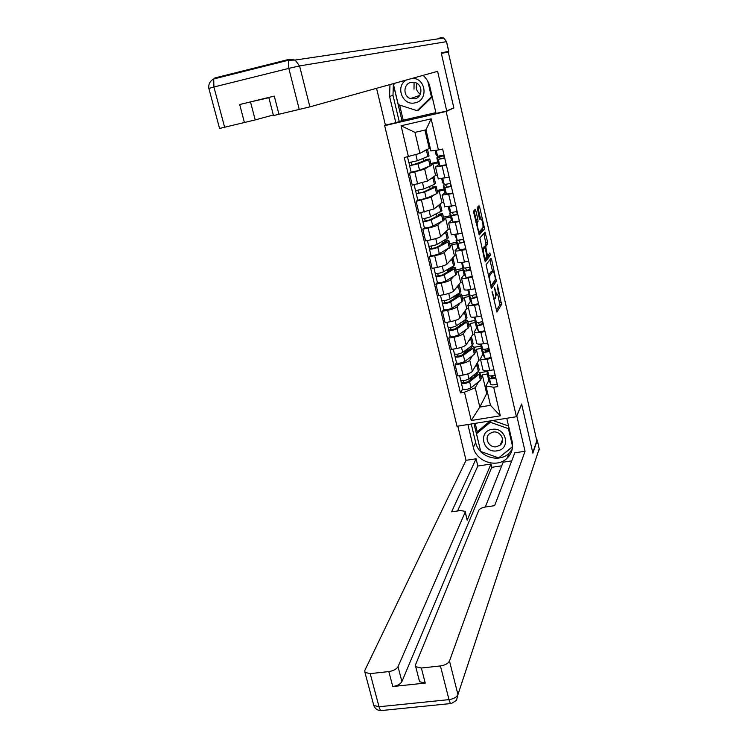 <?xml version="1.0" encoding="UTF-8"?>
<svg xmlns="http://www.w3.org/2000/svg" width="748" height="748" viewBox="0 0 748 748"><rect width="100%" height="100%" fill="white"/><g stroke="black" fill="none" stroke-linecap="round" stroke-linejoin="round"><path stroke-width="1.12" d="M492.044 291.252L496.915 312.056L501.553 304.483L497.411 284.838L497.57 287.662C498.252 290.963 498.392 293.151 497.962 294.245L497.551 294.88C496.971 295.236 496.289 293.871 495.513 290.766L494.54 287.55L495.148 291.318C495.849 294.656 495.971 296.881 495.541 297.994L495.111 298.648C494.522 299.022 493.83 297.639 493.044 294.497L492.044 291.252M418.6 96.735L417.861 96.053M475.906 210.861L475.214 209.412L473.708 210.889L473.811 212.937L479.225 234.909L484.358 229.159L484.236 227.168L479.664 207.14L478.982 205.719L477.215 207.467L479.318 218.126L479.992 219.547L480.861 218.64C482.488 220.529 483.189 223.549 482.974 227.71L479.562 231.497C478.645 232.815 476.429 223.39 477.402 222.287L478.028 221.604L477.916 219.594L475.906 210.861L474.157 211.226L473.998 210.609M446.126 111.461L453.849 107.946L441.376 53.435L448.267 51.995L536.821 440.787L532.763 452.662L521.627 404.023L516.419 416.701L446.126 111.461L384.659 125.636L457.019 426.285L516.419 416.701M486.069 264.764L491.483 288.373L496.27 281.36L491.651 259.64L491.006 258.312L486.069 264.764M484.704 260.398L479.907 237.958L485.022 232.132L487.621 242.015L487.743 244.016L485.723 246.475L487.144 254.208L487.808 255.554L489.875 252.927L490.417 255.274L485.387 261.753L484.704 260.398M414.009 89.134L414.065 82.28M386.548 124.869L384.659 125.636M507.742 456.486L508.855 456.317M482.956 369.783L483.03 370.12C483.778 370.933 486.022 371.055 489.744 370.475L493.895 369.755M472.409 355.739L469.744 360.143C468.407 361.63 465.284 362.874 460.375 363.855L463.04 375.075C467.939 374.094 471.053 372.841 472.371 371.307L478.87 360.134L480.627 359.825M463.04 375.075L457.785 375.973L455.121 364.781L456.495 362.63M491.268 358.46L487.116 359.18C483.386 359.779 481.151 359.685 480.403 358.9L482.89 354.038M473.952 347.324L481.114 346.053M460.375 363.855L455.121 364.781M481.319 348.4L476.326 349.288L474.952 351.551M476.738 343.229L476.813 343.538C477.542 344.267 479.777 344.332 483.517 343.725L487.677 342.977M450.184 336.142L448.763 338.143L451.455 349.438L456.729 348.503C461.647 347.502 464.779 346.287 466.135 344.847L472.839 334.431L474.606 334.113M485.031 331.579L480.861 332.336C477.121 332.963 474.887 332.916 474.157 332.215L476.747 327.708M467.949 321.743L474.793 320.481M466.247 329.466L463.47 333.58C462.114 334.973 458.963 336.179 454.036 337.189L448.763 338.143M475.289 322.566L470.277 323.482L468.856 325.595M470.464 316.432L470.529 316.713C471.249 317.367 473.475 317.376 477.224 316.731L481.403 315.965M443.816 309.42L442.358 311.271L445.069 322.669L450.361 321.696C455.298 320.668 458.459 319.49 459.833 318.152L466.761 308.503L468.529 308.167M478.729 304.464L474.55 305.24C470.801 305.895 468.566 305.913 467.855 305.296L470.539 301.135M461.899 295.937L468.762 294.628M460.029 302.968L457.15 306.783C455.756 308.083 452.596 309.242 447.65 310.28L442.358 311.271M469.202 296.517L464.181 297.461L462.713 299.415M464.143 289.401L464.199 289.654C464.901 290.224 467.126 290.177 470.885 289.504L475.074 288.709M437.393 282.454L435.888 284.156L438.627 295.656L443.929 294.647C448.884 293.599 452.073 292.459 453.484 291.215L460.637 282.351L462.404 282.005M472.381 277.097L468.183 277.91C464.415 278.593 462.189 278.667 461.497 278.125L464.284 274.338M455.784 269.906L462.675 268.56M469.585 267.204L470.062 267.12M453.765 276.227L450.773 279.752C449.352 280.949 446.154 282.071 441.198 283.127L435.888 284.156M463.068 270.234L458.028 271.215L456.514 273.001M457.757 262.127L457.804 262.352C458.487 262.838 460.712 262.726 464.48 262.024L468.687 261.202M430.913 255.255L429.361 256.788L432.129 268.401L437.449 267.354C442.423 266.279 445.63 265.175 447.07 264.035L454.457 255.975L456.233 255.62M465.967 249.486L461.759 250.328C457.982 251.038 455.756 251.178 455.083 250.72L457.982 247.298M449.623 243.652L456.532 242.259M463.461 240.865L463.938 240.772M447.454 249.252L444.34 252.469C442.881 253.563 439.665 254.657 434.682 255.732L429.361 256.788M456.878 243.726L451.82 244.746L450.259 246.354M451.315 234.61L462.236 233.441M424.378 227.813L422.779 229.187L425.565 240.893L430.904 239.809C435.897 238.724 439.132 237.658 440.6 236.62L448.22 229.365L449.997 229M459.496 221.623L448.613 223.063L451.614 220.015M443.414 217.182L450.343 215.742M457.29 214.293L453.774 215.041L452.073 212.619M441.096 222.034L437.851 224.942C436.365 225.933 433.12 226.981 428.118 228.084L422.779 229.187M450.633 216.985L445.565 218.033L443.947 219.473M444.817 206.831L455.728 205.429M417.777 200.109L416.131 201.324L418.955 213.143L434.074 208.944L441.928 202.521L443.714 202.147M452.961 193.508L442.077 195.153L445.191 192.488M437.141 190.469L444.097 188.982M434.7 194.564L431.297 197.163L416.131 201.324M444.331 190.011L439.244 191.095L437.589 192.358M438.253 178.809L449.165 177.164M411.12 172.171L409.427 173.218L412.27 185.139L427.491 181.025L435.579 175.443L437.374 175.051M446.369 165.121L435.486 166.991L438.721 164.71M430.82 163.522L437.795 161.989M428.286 166.841L424.686 169.142L409.427 173.218M437.982 162.793L432.877 163.915L431.166 165.009M432.877 163.915L435.579 175.443M439.244 191.095L441.928 202.521M445.565 218.033L448.22 229.365M451.82 244.746L454.457 255.975M458.028 271.215L460.637 282.351M464.181 297.461L466.761 308.503M470.277 323.482L472.839 334.431M476.326 349.288L478.87 360.134M478.524 381.779L475.242 387.763L479.805 407.09L490.482 405.323L485.938 385.959L488.986 380.143M487.303 374.009L482.32 374.87L480.992 377.291M482.32 374.87L486.705 393.579L479.805 407.09L471.231 420.507L464.489 392.195L475.242 387.763M486.705 393.579L487.687 393.42M485.938 385.959L493.689 387.277L500.328 415.795L471.231 420.507M408.417 156.65L401.068 125.758L431.157 118.838L438.412 149.974L430.904 150.928L425.967 129.862L414.953 132.368L419.909 153.377L404.257 157.576L460.431 392.878L464.489 392.195M493.689 387.277L497.803 386.576L442.638 149.039L438.412 149.974M453.849 107.946L452.951 108.151M419.909 153.377L430.194 147.898M424.948 130.096L429.174 148.123M479.935 372.691L486.995 371.476M462.75 388.885L460.431 392.878M442.816 242.642L442.545 241.492M436.58 216.181L436.093 214.096M430.175 189.001L429.576 186.458M423.63 161.25L422.994 158.567M500.328 415.795L490.482 405.323M425.967 129.862L431.157 118.838M414.953 132.368L401.068 125.758M495.756 295.273L497.196 294.946M496.242 310.635L499.851 304.801L497.831 294.46M492.567 271.459L489.893 259.762M490.838 287.101L494.559 281.687L494.606 280.659M490.781 284.623L491.24 285.549L495.447 279.443L494.811 275.601C494.026 272.45 493.343 271.056 492.754 271.421L489.837 275.47C489.379 276.536 489.501 278.761 490.211 282.155L490.781 284.623L490.286 284.717M491.399 271.683L492.745 271.431L491.034 271.748L488.21 275.647M483.937 247.784L486.032 244.362L483.863 233.451M484.769 260.641L488.696 255.61L488.668 254.451M483.61 249.047L483.591 249.075C482.6 250.15 484.807 259.678 485.714 258.228L486.873 256.742L485.452 248.981L484.779 247.616L483.61 249.047L482.17 249.336M483.152 247.943L484.779 247.616M482.114 249.093L483.04 247.962M475.962 222.306L476.167 219.949L474.157 211.226M480.506 218.706L477.776 206.906M478.645 233.946L482.638 229.505L482.628 228.093M477.916 364.201L479.216 369.755L478.365 371.457L468.949 378.853C465.611 380.545 462.862 381.031 460.712 380.339L460.665 380.143M477.046 363.266L477.822 363.799L476.962 365.463L474.793 367.146M476.878 372.626L477.673 373.121L477.009 374.468L467.575 381.901L463.629 382.611L463.218 380.676M471.941 376.496L469.884 380.078M476.317 375.01L475.934 373.374M477.991 371.756L479.879 372.569L479.029 374.281L469.622 381.723C466.294 383.415 463.545 383.902 461.394 383.2L460.861 380.48M479.982 372.99L481.273 378.507L480.431 380.246L471.062 387.773C467.734 389.484 464.994 389.97 462.834 389.241L462.788 389.044M476.28 375.047L473.101 375.589M463.695 382.686L461.413 382.808M490.838 375.898L491.688 377.805L495.615 377.17M494.662 375.178L491.352 377.048M487.219 371.99L489.435 378.385C490.436 379.04 492.558 378.89 495.793 377.908M487.041 372.897L488.435 378.881L490.847 384.472C491.866 385.145 493.979 384.996 497.205 384.023M486.705 370.821L488.762 375.505C489.762 376.16 491.885 376.001 495.12 375.019M471.81 338.199L473.138 343.837L472.25 345.426L462.694 352.439C459.328 354.056 456.57 354.571 454.429 353.963L454.382 353.795M470.959 337.357L471.726 337.825L470.838 339.386L468.622 340.976M470.483 346.726L471.586 347.231L470.894 348.484L461.329 355.534L457.365 356.272L456.935 354.234M466.285 349.802L464.536 353.168M470.193 348.998L469.781 347.24M471.567 345.922L473.802 346.67L472.923 348.269L463.377 355.328C460.011 356.955 457.262 357.46 455.111 356.852L454.578 354.094M473.895 347.063L475.214 352.673L474.335 354.29L464.826 361.434C461.469 363.079 458.711 363.584 456.57 362.948L456.523 362.771M469.174 349.755L466.387 350.251M457.43 356.329L455.149 356.487M465.658 311.972L467.004 317.694L466.088 319.162L456.383 325.782C452.979 327.344 450.221 327.867 448.089 327.362L448.052 327.203M464.817 311.215L465.583 311.636L464.658 313.075L462.395 314.59M463.938 320.63L465.452 321.116L464.732 322.276L455.018 328.933L451.044 329.69L450.586 327.549M460.029 323.295L460.329 324.576L459.347 325.969M464.022 322.762L463.573 320.873M464.676 320.125L467.678 320.555L466.761 322.033L457.075 328.699C453.671 330.261 450.913 330.784 448.781 330.27L448.239 327.474M467.752 320.911L469.09 326.605L468.183 328.11L458.533 334.861C455.139 336.441 452.381 336.965 450.249 336.432L450.212 336.263M461.768 324.305L460.329 324.576M463.769 321.696L461.853 322.051M451.109 329.746L448.828 329.943M516.775 415.832L525.049 451.259L449.483 661.017L457.944 694.593L539.186 448.828L537.251 440.329L532.875 453.148L521.665 404.191L516.887 415.813M506.77 418.263L512.118 441.32C513.446 447.977 511.744 453.634 507.032 458.29C496.906 468.482 476.158 461.703 473.353 447.369L467.902 424.527M457.823 426.154L466.032 460.319L476.083 458.776L451.596 511.828L460.516 510.557L465.181 511.305L465.191 512.118L398.02 666.692L401.91 681.578C400.414 684.149 397.366 685.794 392.775 686.524L425.229 683.083L419.581 681.68L419.235 680.353M501.721 465.826L491.754 467.332L490.978 464.031L477.813 466.032L476.083 458.776M511.716 460.88L503.18 462.18L485.274 507.022M466.032 460.319L364.837 670.348L364.949 672.433L370.195 673.621L379.021 706.757L448.987 699.632L440.432 665.935L421.358 668.02L415.71 666.683L415.542 664.757L478.832 510.173C479.767 508.687 482.011 507.621 485.564 506.976L494.615 505.685L514.792 452.83L525.049 451.259M370.195 673.621L388.838 671.582C393.439 670.834 396.505 669.208 398.02 666.692M440.432 665.935C445.116 665.178 448.136 663.541 449.483 661.017M507.527 457.019L508.378 456.888M537.251 440.329L536.512 439.403M490.978 464.031L467.154 520.197L465.191 512.118M491.754 467.332L401.91 681.578M477.813 466.032L457.561 510.978M465.284 511.754L467.154 520.197M471.259 423.985L475.672 442.536C478.449 456.719 498.972 463.423 508.995 453.307L512.174 449.333M473.97 423.546L480.655 451.278M498.851 457.757L512.548 446.846M475.214 423.349L477.289 432.11M399.628 105.057L403.219 120.176L395.842 122.719L385.416 125.131L376.553 88.311M395.842 122.719L389.568 96.436L389.97 84.58M441.311 53.173L448.763 51.331L441.245 52.884L453.812 107.768L446.724 110.985L436.056 113.444L429.904 86.88C428.8 82.317 426.538 78.475 423.106 75.352M446.724 110.985L437.599 71.322L309.887 106.861L273.469 115.575M403.219 120.176L435.869 112.639M273.478 115.603L268.794 97.455L274.282 96.099L239.687 104.514L250.505 101.924L255.199 119.923L219.557 128.45M255.199 119.923L273.31 114.968M250.505 101.924L268.859 97.726M399.18 121.344L392.99 95.351L389.568 96.436M393.392 83.626L392.99 95.351M394.476 83.327L393.364 84.421L401.985 120.69M394.056 84.225L393.364 84.421M497.018 450.838C511.408 449.183 506.172 426.612 491.988 429.399C477.626 431.185 482.946 453.569 497.018 450.838M496.541 446.743L500.253 445.051C505.929 440.628 500.393 430.568 493.1 432.082L489.66 433.578C483.647 437.861 489.099 448.267 496.541 446.743M512.567 446.575L498.682 457.898L480.712 451.493L476.495 433.756L477.645 431.381L490.23 420.928M492.913 420.498L508.565 426.005M476.495 433.756L490.314 422.274L508.444 428.669L512.567 446.453M491.006 420.806L490.314 422.274M508.921 427.538L508.444 428.669M406.51 79.971C394.757 86.123 402.592 106.403 415.262 102.775C428.735 100.316 425.883 77.596 412.12 78.418M414.85 98.83C422.442 97.455 423.097 85.207 415.673 82.719L410.989 82.392C403.2 83.851 402.873 96.445 410.521 98.614L414.85 98.83M418.469 96.866L417.655 96.118M432.232 96.95L418.684 110.05L417.122 110.685L398.263 104.627L393.532 84.739L395.159 83.131M422.667 75.483L423.546 75.754M427.847 81.41L431.428 96.838L417.122 110.685M432.148 96.576L431.428 96.838M420.357 94.136C416.477 91.443 415.355 87.862 416.991 83.374M484.573 349.279L485.508 351.279L489.444 350.616M488.472 348.531L488.696 349.484L485.405 351.055M481.188 345.95L480.955 346.838L483.245 351.859C484.236 352.448 486.359 352.261 489.603 351.298M480.955 346.838L482.367 352.878L484.676 357.993C485.676 358.61 487.799 358.423 491.043 357.46M480.347 344.117L482.563 348.951C483.554 349.531 485.676 349.344 488.93 348.381M478.243 322.425L479.272 324.52L483.227 323.819M482.226 321.649L482.638 323.398L479.72 324.66M475.12 319.686L474.821 320.555L477 325.09C477.981 325.614 480.104 325.399 483.376 324.445M474.821 320.555L476.242 326.642L478.44 331.289C479.431 331.832 481.553 331.616 484.816 330.663M474.026 317.161L476.317 322.164C477.299 322.678 479.421 322.453 482.684 321.5M459.45 285.512L460.815 291.327L459.861 292.674L450.016 298.891C446.584 300.378 443.807 300.92 441.694 300.518L441.666 300.378M458.618 284.848L459.375 285.212L458.421 286.531L456.102 287.961M457.785 296.301L457.337 294.357L459.263 294.768L458.515 295.843L448.65 302.099L444.667 302.875L444.19 300.631M453.709 296.554L454.195 298.583M457.337 294.357L459.02 293.684L461.488 294.216L460.544 295.572L450.707 301.837C447.285 303.333 444.508 303.875 442.395 303.464L441.844 300.621M461.563 294.525L462.919 300.313L461.984 301.696L452.185 308.054C448.763 309.569 445.995 310.102 443.873 309.672L443.845 309.522M457.664 295.759L453.83 296.479M444.733 302.931L442.442 303.155M451.231 268.429L448.837 268.906L447.528 270.365L447.856 271.73M453.185 258.817L454.569 264.727L453.587 265.951L443.592 271.758C440.123 273.179 437.346 273.74 435.252 273.441L435.214 273.31M452.362 258.256L453.12 258.556L452.129 259.752L449.754 261.108M447.528 270.365L451.502 269.589L451.1 267.877L453.008 268.195L452.241 269.168L442.236 275.021L438.235 275.825L437.73 273.469M451.1 267.877L452.802 267.232L455.252 267.634L454.27 268.878L444.293 274.731C440.834 276.162 438.048 276.713 435.953 276.405L435.383 273.525M455.317 267.915L456.701 273.787L455.728 275.058L445.78 281.005C442.32 282.454 439.544 283.006 437.449 282.669L437.412 282.538M438.3 275.862L436.009 276.134M445.051 242.193L442.648 242.679L441.46 244.643M446.865 231.899L448.276 237.892L437.113 244.381C433.606 245.737 430.82 246.316 428.735 246.12L428.716 246.008M446.051 231.431L446.808 231.665L445.78 232.74L443.34 234.012M445.163 242.661L444.817 241.165L446.706 241.38L445.911 242.259L435.757 247.7L431.746 248.532L431.213 246.064M444.817 241.165L446.528 240.547L448.959 240.828L447.949 241.941L437.814 247.382C434.326 248.738 431.531 249.318 429.455 249.103L428.875 246.186M449.015 241.071L450.418 247.036L439.319 253.712C435.832 255.087 433.045 255.657 430.96 255.433L430.932 255.311M443.48 243.558L441.311 243.998M431.802 248.56L429.511 248.869M471.838 295.329L472.988 297.517L476.953 296.788M475.934 294.525L476.504 297.003M469.005 293.188L468.631 294.039L470.698 298.087C471.67 298.536 473.793 298.293 477.084 297.349M468.631 294.039L470.062 300.182L472.156 304.343C473.129 304.81 475.251 304.567 478.533 303.623M467.678 289.972L470.006 295.133C470.978 295.572 473.101 295.32 476.392 294.385M465.359 267.999L466.64 270.271L470.614 269.514M469.576 267.158L470.165 269.719M462.862 266.456L462.376 267.288L464.34 270.851C465.293 271.215 467.425 270.944 470.735 270.009M462.376 267.288L463.825 273.478L465.817 277.153C466.771 277.545 468.903 277.274 472.203 276.339M461.273 262.529L463.648 267.859C464.601 268.223 466.733 267.943 470.034 267.017M458.776 240.426L460.235 242.782L464.228 241.997M463.152 239.547L463.769 242.184M456.691 239.482L456.074 240.295L457.926 243.352L464.321 242.427M456.074 240.295L457.542 246.55L459.412 249.72L465.808 248.813M454.803 234.844L457.224 240.342L463.62 239.407M437.889 215.91L435.299 217.172M440.488 204.728L441.918 210.814L430.568 216.761C427.033 218.042 424.238 218.64 422.171 218.547L422.153 218.453M439.674 204.363L440.441 204.531L439.385 205.485L436.851 206.672M438.767 215.48L438.468 214.218L440.348 214.339L439.525 215.115L429.221 220.136L425.191 220.987L424.64 218.407M438.468 214.218L442.61 213.778L441.563 214.769L431.287 219.781C427.753 221.071 424.958 221.67 422.891 221.567L422.302 218.603M442.666 213.984L444.088 220.043L432.802 226.177C429.277 227.476 426.482 228.065 424.406 227.944L424.387 227.841M425.257 221.015L422.957 221.361M456.682 211.675L457.318 214.405M450.52 212.264L449.716 213.068L451.455 215.62L457.86 214.592M449.716 213.068L451.194 219.379L452.951 222.044L459.356 221.034M448.276 206.906L449.024 210.085L450.745 212.582L457.15 211.544M434.055 177.323L435.504 183.503L434.42 184.354L423.966 188.889L415.523 190.647M433.232 177.061L434.018 177.164L432.924 177.987L430.268 179.109M432.316 188.066L432.073 187.037L433.934 187.047L433.083 187.729L422.62 192.311L418.581 193.19L418.001 190.506M432.073 187.037L436.206 186.495L435.121 187.355L424.696 191.937L416.271 193.769L415.673 190.768M436.252 186.663L437.692 192.806L436.617 193.704L426.22 198.388L417.786 200.127M418.646 193.218L416.346 193.601M446.5 184.373L445.602 185.046L447.248 187.047L451.268 186.205M450.146 183.55L450.801 186.364M444.808 184.606L443.302 185.597L444.92 187.626L451.334 186.495M443.302 185.597L444.789 191.956L446.434 194.106L452.849 193.003M441.694 178.707L442.601 182.587L444.209 184.56L450.623 183.419M427.566 149.665L429.043 155.949L417.309 160.764L408.847 162.597M426.715 149.525L423.574 151.302M425.799 160.399L425.612 159.614L427.463 159.52L426.575 160.1L411.914 165.149L411.307 162.344M425.612 159.614L429.745 158.959L428.623 159.689L418.039 163.84L409.586 165.729L408.988 162.681M429.782 159.09L431.241 165.336L419.581 170.348L411.12 172.152M411.97 165.158L409.68 165.589M444.228 158.071L443.658 155.621L439.141 157.323L440.675 158.8L444.695 157.922M443.658 155.621L436.832 157.875L438.337 159.371L444.751 158.146M436.832 157.875L438.328 164.298L439.843 165.906L446.276 164.719M435.084 150.395L436.121 154.845L437.608 156.276L444.031 155.042M421.489 200.193L424.303 212.021M428.118 228.084L430.904 239.809M434.682 255.732L437.449 267.354M441.198 283.127L443.929 294.647M447.65 310.28L450.361 321.696M454.036 337.189L456.729 348.503M414.803 172.04L417.636 183.98M424.686 169.142L427.491 181.025M431.297 197.163L434.074 208.944M448.725 194.405L451.502 206.317M437.851 224.942L440.6 236.62M455.27 222.493L458.019 234.302M444.34 252.469L447.07 264.035M461.759 250.328L464.48 262.024M450.773 279.752L453.484 291.215M468.183 277.91L470.885 289.504M457.15 306.783L459.833 318.152M474.55 305.24L477.224 316.731M463.47 333.58L466.135 344.847M480.861 332.336L483.517 343.725M469.744 360.143L472.371 371.307M487.116 359.18L489.744 370.475M442.124 166.056L444.929 178.08M492.558 294.59L493.044 294.497M495.045 290.85L495.513 290.766M499.72 302.744L501.422 302.426M499.851 304.801L501.553 304.483M492.034 292.244L492.511 292.159M489.94 259.967L491.651 259.64M495.438 279.453L496.148 279.322M494.559 281.687L496.27 281.36M490.51 285.68L491.155 285.558L490.51 285.68M488.238 275.778L489.837 275.47M489.725 282.248L490.211 282.155M483.965 233.853L485.686 233.507M485.91 242.361L487.621 242.015M486.022 244.372L487.743 244.026L486.032 244.362M484.003 246.812L485.733 246.466L483.993 246.821M485.359 248.607L485.845 248.504M486.668 254.301L487.144 254.208M486.929 255.723L487.705 255.573M488.696 255.61L490.408 255.274L488.696 255.61M476.167 219.949L477.916 219.594M476.261 221.988L478.019 221.623M476.009 222.53L477.439 222.231M479.533 218.912L480.861 218.64M477.944 207.505L479.664 207.14M483.096 227.401L484.236 227.168M478.365 371.457L476.962 365.463M468.949 378.853L467.771 373.878M480.431 380.246L479.029 374.281M471.062 387.773L469.622 381.723M489.407 378.338L490.828 384.435M488.762 375.505L487.649 370.756L488.743 375.468M472.25 345.426L470.838 339.386M462.694 352.439L461.479 347.306M474.335 354.29L472.923 348.269M464.826 361.434L463.377 355.328M466.088 319.162L464.658 313.075M456.383 325.782L455.13 320.499M468.183 328.11L466.761 322.033M458.533 334.861L457.075 328.699M421.358 668.02L425.229 683.083M392.775 686.524L388.838 671.582M475.672 442.536L473.353 447.369M450.988 703.522L381.835 710.507C380.779 710.871 379.844 709.618 379.021 706.757L373.776 705.448L373.402 704.046M448.987 699.632C449.772 702.55 450.614 703.821 451.502 703.475L456.504 700.334L457.944 694.593C456.635 697.23 453.643 698.903 448.987 699.632M537.279 440.133L539.186 448.828M299.256 109.498L288.822 68.377L213.909 87.002L213.704 78.961L214.826 77.97L289.177 59.326M244.437 122.588L239.687 104.514M274.282 96.099L278.967 114.341M208.86 88.442L213.909 87.002L224.652 127.319M448.688 51.341L446.481 41.664L299.574 65.918L309.887 106.861M288.822 68.377L299.574 65.918L295.105 60.055L288.41 60.242L288.822 68.377M440.909 38.438L440.086 37.55L443.742 38.017L295.105 60.055L289.345 59.288L288.41 60.242L213.704 78.961C209.945 81.074 208.327 84.215 208.842 88.367L219.566 128.488M446.565 41.654L443.742 38.017L446.565 41.664L448.763 51.331M419.142 96.146L418.609 95.791M483.227 351.822L484.657 357.965M481.403 344.024L482.544 348.914M476.981 325.062L478.43 331.261L477 325.09M476.317 322.164L475.12 317.059L476.298 322.136M459.861 292.674L458.421 286.531M450.016 298.891L448.725 293.45M461.984 301.696L460.544 295.572M452.185 308.054L450.707 301.837M453.587 265.951L452.129 259.752M443.592 271.758L442.264 266.157M455.728 275.058L454.27 268.878M445.78 281.005L444.293 274.731M447.257 238.995L445.78 232.74M437.113 244.381L435.738 238.612M449.408 248.177L447.949 241.941M439.319 253.712L437.814 247.382M472.156 304.343L470.698 298.087L472.138 304.314M470.006 295.133L468.772 289.85L469.987 295.105M464.321 270.823L465.798 277.134L464.34 270.851M463.648 267.859L462.367 262.389L463.629 267.84M459.412 249.72L457.926 243.352L459.394 249.701M455.897 234.685L457.206 240.323L455.906 234.685M440.862 211.796L439.385 205.485M430.568 216.761L429.165 210.824M443.04 221.062L441.563 214.769M432.802 226.177L431.287 219.781M451.437 215.602L452.942 222.025M450.745 212.582L449.38 206.728L450.735 212.563M434.42 184.354L432.924 177.987M423.966 188.889L422.526 182.783M436.617 193.704L435.121 187.355M426.22 198.388L424.696 191.937M444.91 187.608L446.425 194.087L444.92 187.626M442.788 178.51L444.19 184.541M427.912 156.659L426.407 150.236M417.309 160.764L415.841 154.537M430.128 166.103L428.623 159.689M419.581 170.348L418.039 163.84M439.861 165.916L438.337 159.371L439.843 165.906M436.196 150.255L437.599 156.267M435.486 166.991L438.281 178.94M480.403 358.9L483.03 370.12M474.157 332.215L476.813 343.538M467.855 305.296L470.529 316.713M461.497 278.125L464.199 289.654M455.083 250.72L457.804 262.352M448.613 223.063L451.362 234.797M442.077 195.153L444.854 206.99M493.558 298.938L494.746 298.714M482.17 249.355L483.591 249.075M476.28 221.969L478.028 221.604M476.018 222.567L477.402 222.287M460.712 380.339L459.599 375.664M462.834 389.241L461.394 383.2M489.435 378.385L490.847 384.472M454.429 353.963L453.269 349.12M456.57 362.948L455.111 356.852M448.089 327.362L446.893 322.332M450.249 336.432L448.781 330.27M508.995 453.307L507.032 458.29M364.949 672.433L373.776 705.448C375.178 708.945 377.675 710.656 381.274 710.572M539.299 449.931L539.215 448.632M415.71 666.683L419.581 681.68M502.6 439.478L500.253 445.051M418.992 96.314L418.366 95.875M419.675 95.417L410.521 98.614M483.245 351.859L484.676 357.993M481.413 344.024L482.563 348.951M441.694 300.518L440.46 295.31M443.873 309.672L442.395 303.464M435.252 273.441L433.962 268.036M437.449 282.669L435.953 276.405M428.735 246.12L427.407 240.519M430.96 255.433L429.455 249.103M422.171 218.547L420.797 212.759M424.406 227.944L422.891 221.567M451.455 215.62L452.951 222.044M415.542 190.731L414.121 184.737M417.805 200.202L416.271 193.769M442.797 178.51L444.209 184.56M408.857 162.653L407.482 156.865M411.138 172.218L409.586 165.729M436.206 150.255L437.608 156.276"/></g></svg>
